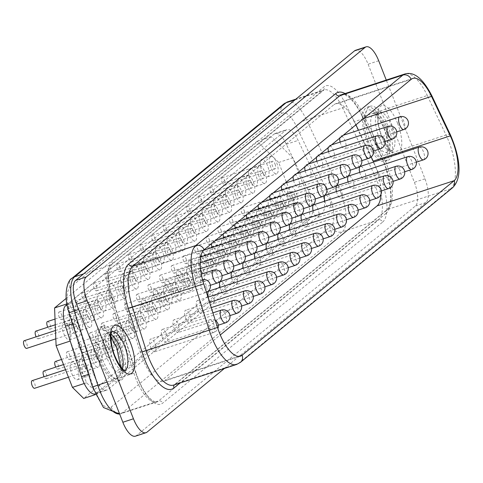 <?xml version="1.0" encoding="UTF-8"?>
<svg xmlns="http://www.w3.org/2000/svg" width="483" height="483" viewBox="0 0 483 483"><rect width="100%" height="100%" fill="white"/><g stroke="black" fill="none" stroke-linecap="round" stroke-linejoin="round"><path stroke-width="0.36" stroke-dasharray="2.42 1.81" d="M384.999 126.932A28.485 10.904 -108.1 0 1 384.921 161.364A28.485 10.904 -108.1 0 1 367.122 141.646A28.485 10.904 -108.1 0 1 367.201 107.22A28.485 10.904 -108.1 0 1 384.999 126.932M387.94 125.972A28.485 10.904 -108.1 0 1 387.867 160.398A28.485 10.904 -108.1 0 1 370.069 140.686A28.485 10.904 -108.1 0 1 370.141 106.254A28.485 10.904 -108.1 0 1 387.94 125.972M117.955 346.746A28.485 10.904 -108.1 0 1 117.882 381.178A28.485 10.904 -108.1 0 1 100.078 361.459A28.485 10.904 -108.1 0 1 100.156 327.033A28.485 10.904 -108.1 0 1 117.955 346.746M120.895 345.786A28.485 10.904 -108.1 0 1 120.822 380.212A28.485 10.904 -108.1 0 1 103.024 360.499A28.485 10.904 -108.1 0 1 103.096 326.067A28.485 10.904 -108.1 0 1 120.895 345.786M142.781 307.176A6.702 2.566 71.9 0 0 146.965 311.819A6.702 2.566 71.9 0 0 146.983 303.716A6.702 2.566 71.9 0 0 142.793 299.08A6.702 2.566 71.9 0 0 142.781 307.176M154.427 297.588A6.702 2.566 71.9 0 0 158.617 302.225A6.702 2.566 71.9 0 0 158.635 294.129A6.702 2.566 71.9 0 0 154.445 289.486A6.702 2.566 71.9 0 0 154.427 297.588M166.074 288.001A6.702 2.566 71.9 0 0 170.264 292.638A6.702 2.566 71.9 0 0 170.282 284.541A6.702 2.566 71.9 0 0 166.092 279.899A6.702 2.566 71.9 0 0 166.074 288.001M177.726 278.413A6.702 2.566 71.9 0 0 181.916 283.05A6.702 2.566 71.9 0 0 181.928 274.948A6.702 2.566 71.9 0 0 177.744 270.311A6.702 2.566 71.9 0 0 177.726 278.413M189.372 268.826A6.702 2.566 71.9 0 0 193.562 273.463A6.702 2.566 71.9 0 0 193.58 265.36A6.702 2.566 71.9 0 0 189.39 260.723A6.702 2.566 71.9 0 0 189.372 268.826M201.025 259.232A6.702 2.566 71.9 0 0 205.209 263.875A6.702 2.566 71.9 0 0 205.227 255.773A6.702 2.566 71.9 0 0 201.043 251.136A6.702 2.566 71.9 0 0 201.025 259.232M212.001 247.544A6.702 2.566 71.9 0 0 212.671 249.645A6.702 2.566 71.9 0 0 216.861 254.287A6.702 2.566 71.9 0 0 216.879 246.185A6.702 2.566 71.9 0 0 212.689 241.542A6.702 2.566 71.9 0 0 211.602 243.613M223.647 237.956A6.702 2.566 71.9 0 0 224.323 240.057A6.702 2.566 71.9 0 0 228.507 244.694A6.702 2.566 71.9 0 0 228.525 236.598A6.702 2.566 71.9 0 0 224.335 231.955A6.702 2.566 71.9 0 0 223.255 234.026M340.141 142.068A6.702 2.566 71.9 0 0 340.811 144.169A6.702 2.566 71.9 0 0 345.001 148.806A6.702 2.566 71.9 0 0 345.019 140.71A6.702 2.566 71.9 0 0 340.829 136.067A6.702 2.566 71.9 0 0 339.742 138.138M328.488 151.656A6.702 2.566 71.9 0 0 329.165 153.757A6.702 2.566 71.9 0 0 333.348 158.4A6.702 2.566 71.9 0 0 333.367 150.298A6.702 2.566 71.9 0 0 329.177 145.655A6.702 2.566 71.9 0 0 328.096 147.726M316.842 161.25A6.702 2.566 71.9 0 0 317.512 163.345A6.702 2.566 71.9 0 0 321.702 167.987A6.702 2.566 71.9 0 0 321.72 159.885A6.702 2.566 71.9 0 0 317.53 155.248A6.702 2.566 71.9 0 0 316.443 157.313M305.19 170.837A6.702 2.566 71.9 0 0 305.866 172.938A6.702 2.566 71.9 0 0 310.05 177.575A6.702 2.566 71.9 0 0 310.068 169.473A6.702 2.566 71.9 0 0 305.884 164.836A6.702 2.566 71.9 0 0 304.797 166.901M293.543 180.425A6.702 2.566 71.9 0 0 294.213 182.526A6.702 2.566 71.9 0 0 298.403 187.162A6.702 2.566 71.9 0 0 298.422 179.06A6.702 2.566 71.9 0 0 294.232 174.423A6.702 2.566 71.9 0 0 293.145 176.494M281.891 190.012A6.702 2.566 71.9 0 0 282.567 192.113A6.702 2.566 71.9 0 0 286.757 196.75A6.702 2.566 71.9 0 0 286.769 188.654A6.702 2.566 71.9 0 0 282.585 184.011A6.702 2.566 71.9 0 0 281.498 186.082M270.245 199.6A6.702 2.566 71.9 0 0 270.915 201.701A6.702 2.566 71.9 0 0 275.105 206.344A6.702 2.566 71.9 0 0 275.123 198.241A6.702 2.566 71.9 0 0 270.933 193.598A6.702 2.566 71.9 0 0 269.846 195.669M258.598 209.193A6.702 2.566 71.9 0 0 259.268 211.288A6.702 2.566 71.9 0 0 263.458 215.931A6.702 2.566 71.9 0 0 263.47 207.829A6.702 2.566 71.9 0 0 259.286 203.192A6.702 2.566 71.9 0 0 258.2 205.257M246.946 218.781A6.702 2.566 71.9 0 0 247.622 220.882A6.702 2.566 71.9 0 0 251.806 225.519A6.702 2.566 71.9 0 0 251.824 217.416A6.702 2.566 71.9 0 0 247.634 212.78A6.702 2.566 71.9 0 0 246.547 214.844M24.162 340.732A4.021 1.54 -108.1 0 1 26.674 343.516A4.021 1.54 -108.1 0 1 26.662 348.382M76.99 327.045A4.021 1.54 -108.1 0 1 76.978 331.906A4.021 1.54 -108.1 0 1 74.467 329.122A4.021 1.54 -108.1 0 1 74.479 324.262A4.021 1.54 -108.1 0 1 76.99 327.045M35.808 331.145A4.021 1.54 -108.1 0 1 38.32 333.928A4.021 1.54 -108.1 0 1 38.314 338.788A4.021 1.54 -108.1 0 1 36.153 336.808M88.643 317.458A4.021 1.54 -108.1 0 1 88.631 322.318A4.021 1.54 -108.1 0 1 86.119 319.535A4.021 1.54 -108.1 0 1 86.125 314.675A4.021 1.54 -108.1 0 1 88.643 317.458M47.461 321.557A4.021 1.54 -108.1 0 1 49.972 324.341A4.021 1.54 -108.1 0 1 49.96 329.201A4.021 1.54 -108.1 0 1 47.805 327.22M100.289 307.87A4.021 1.54 -108.1 0 1 100.277 312.73A4.021 1.54 -108.1 0 1 97.765 309.947A4.021 1.54 -108.1 0 1 97.777 305.087A4.021 1.54 -108.1 0 1 100.289 307.87M61.619 314.753A4.021 1.54 -108.1 0 1 61.613 319.613A4.021 1.54 -108.1 0 1 59.095 316.83A4.021 1.54 -108.1 0 1 59.107 311.97A4.021 1.54 -108.1 0 1 61.619 314.753M111.941 298.283A4.021 1.54 -108.1 0 1 111.929 303.143A4.021 1.54 -108.1 0 1 109.418 300.36A4.021 1.54 -108.1 0 1 109.424 295.493A4.021 1.54 -108.1 0 1 111.941 298.283M73.271 305.165A4.021 1.54 -108.1 0 1 73.259 310.026A4.021 1.54 -108.1 0 1 70.747 307.242A4.021 1.54 -108.1 0 1 70.753 302.382A4.021 1.54 -108.1 0 1 73.271 305.165M123.588 288.689A4.021 1.54 -108.1 0 1 123.576 293.549A4.021 1.54 -108.1 0 1 121.064 290.766A4.021 1.54 -108.1 0 1 121.076 285.906A4.021 1.54 -108.1 0 1 123.588 288.689M84.917 295.572A4.021 1.54 -108.1 0 1 84.905 300.438A4.021 1.54 -108.1 0 1 82.394 297.655A4.021 1.54 -108.1 0 1 82.406 292.789A4.021 1.54 -108.1 0 1 84.917 295.572M135.234 279.102A4.021 1.54 -108.1 0 1 135.228 283.962A4.021 1.54 -108.1 0 1 132.71 281.178A4.021 1.54 -108.1 0 1 132.722 276.318A4.021 1.54 -108.1 0 1 135.234 279.102M96.57 285.984A4.021 1.54 -108.1 0 1 96.558 290.844A4.021 1.54 -108.1 0 1 94.046 288.061A4.021 1.54 -108.1 0 1 94.052 283.201A4.021 1.54 -108.1 0 1 96.57 285.984M146.886 269.514A4.021 1.54 -108.1 0 1 146.874 274.374A4.021 1.54 -108.1 0 1 144.363 271.591A4.021 1.54 -108.1 0 1 144.375 266.731A4.021 1.54 -108.1 0 1 146.886 269.514M108.216 276.397A4.021 1.54 -108.1 0 1 108.204 281.257A4.021 1.54 -108.1 0 1 105.692 278.474A4.021 1.54 -108.1 0 1 105.705 273.613A4.021 1.54 -108.1 0 1 108.216 276.397M158.533 259.926A4.021 1.54 -108.1 0 1 158.527 264.787A4.021 1.54 -108.1 0 1 156.009 262.003A4.021 1.54 -108.1 0 1 156.021 257.143A4.021 1.54 -108.1 0 1 158.533 259.926M224.704 180.509A4.021 1.54 -108.1 0 1 224.698 185.369A4.021 1.54 -108.1 0 1 222.186 182.586A4.021 1.54 -108.1 0 1 222.192 177.726A4.021 1.54 -108.1 0 1 224.704 180.509M275.026 164.039A4.021 1.54 -108.1 0 1 275.014 168.899A4.021 1.54 -108.1 0 1 272.503 166.116A4.021 1.54 -108.1 0 1 272.515 161.256A4.021 1.54 -108.1 0 1 275.026 164.039M213.057 190.097A4.021 1.54 -108.1 0 1 213.045 194.957A4.021 1.54 -108.1 0 1 210.534 192.174A4.021 1.54 -108.1 0 1 210.546 187.313A4.021 1.54 -108.1 0 1 213.057 190.097M263.374 173.626A4.021 1.54 -108.1 0 1 263.368 178.487A4.021 1.54 -108.1 0 1 260.85 175.703A4.021 1.54 -108.1 0 1 260.862 170.843A4.021 1.54 -108.1 0 1 263.374 173.626M201.411 199.69A4.021 1.54 -108.1 0 1 201.399 204.55A4.021 1.54 -108.1 0 1 198.887 201.767A4.021 1.54 -108.1 0 1 198.893 196.907A4.021 1.54 -108.1 0 1 201.411 199.69M251.728 183.214A4.021 1.54 -108.1 0 1 251.715 188.074A4.021 1.54 -108.1 0 1 249.204 185.291A4.021 1.54 -108.1 0 1 249.216 180.431A4.021 1.54 -108.1 0 1 251.728 183.214M189.759 209.278A4.021 1.54 -108.1 0 1 189.747 214.138A4.021 1.54 -108.1 0 1 187.235 211.355A4.021 1.54 -108.1 0 1 187.247 206.495A4.021 1.54 -108.1 0 1 189.759 209.278M240.075 192.802A4.021 1.54 -108.1 0 1 240.069 197.662A4.021 1.54 -108.1 0 1 237.551 194.878A4.021 1.54 -108.1 0 1 237.564 190.018A4.021 1.54 -108.1 0 1 240.075 192.802M178.112 218.865A4.021 1.54 -108.1 0 1 178.1 223.726A4.021 1.54 -108.1 0 1 175.589 220.942A4.021 1.54 -108.1 0 1 175.595 216.082A4.021 1.54 -108.1 0 1 178.112 218.865M228.429 202.395A4.021 1.54 -108.1 0 1 228.417 207.255A4.021 1.54 -108.1 0 1 225.905 204.472A4.021 1.54 -108.1 0 1 225.917 199.612A4.021 1.54 -108.1 0 1 228.429 202.395M166.46 228.453A4.021 1.54 -108.1 0 1 166.454 233.313A4.021 1.54 -108.1 0 1 163.936 230.53A4.021 1.54 -108.1 0 1 163.948 225.67A4.021 1.54 -108.1 0 1 166.46 228.453M216.782 211.983A4.021 1.54 -108.1 0 1 216.77 216.843A4.021 1.54 -108.1 0 1 214.259 214.06A4.021 1.54 -108.1 0 1 214.265 209.199A4.021 1.54 -108.1 0 1 216.782 211.983M154.814 238.041A4.021 1.54 -108.1 0 1 154.801 242.901A4.021 1.54 -108.1 0 1 152.29 240.117A4.021 1.54 -108.1 0 1 152.302 235.257A4.021 1.54 -108.1 0 1 154.814 238.041M205.13 221.57A4.021 1.54 -108.1 0 1 205.118 226.43A4.021 1.54 -108.1 0 1 202.606 223.647A4.021 1.54 -108.1 0 1 202.619 218.787A4.021 1.54 -108.1 0 1 205.13 221.57M143.161 247.634A4.021 1.54 -108.1 0 1 143.155 252.494A4.021 1.54 -108.1 0 1 140.638 249.711A4.021 1.54 -108.1 0 1 140.65 244.845A4.021 1.54 -108.1 0 1 143.161 247.634M193.484 231.158A4.021 1.54 -108.1 0 1 193.472 236.018A4.021 1.54 -108.1 0 1 190.96 233.235A4.021 1.54 -108.1 0 1 190.966 228.374A4.021 1.54 -108.1 0 1 193.484 231.158M131.515 257.222A4.021 1.54 -108.1 0 1 131.503 262.082A4.021 1.54 -108.1 0 1 128.991 259.299A4.021 1.54 -108.1 0 1 129.003 254.438A4.021 1.54 -108.1 0 1 131.515 257.222M181.831 240.745A4.021 1.54 -108.1 0 1 181.819 245.606A4.021 1.54 -108.1 0 1 179.308 242.822A4.021 1.54 -108.1 0 1 179.32 237.962A4.021 1.54 -108.1 0 1 181.831 240.745M72.836 330.463A9.213 3.526 -108.1 0 1 72.861 319.323A9.213 3.526 -108.1 0 1 78.62 325.705A9.213 3.526 -108.1 0 1 78.596 336.844A9.213 3.526 -108.1 0 1 72.836 330.463M69.498 328.694A9.213 3.526 71.9 0 0 63.738 322.312A9.213 3.526 71.9 0 0 63.714 333.451A9.213 3.526 71.9 0 0 69.474 339.827A9.213 3.526 71.9 0 0 69.498 328.694M84.489 320.875A9.213 3.526 -108.1 0 1 84.513 309.736A9.213 3.526 -108.1 0 1 90.273 316.117A9.213 3.526 -108.1 0 1 90.249 327.257A9.213 3.526 -108.1 0 1 84.489 320.875M81.15 319.1A9.213 3.526 71.9 0 0 75.39 312.724A9.213 3.526 71.9 0 0 75.366 323.864A9.213 3.526 71.9 0 0 81.126 330.239A9.213 3.526 71.9 0 0 81.15 319.1M96.135 311.287A9.213 3.526 -108.1 0 1 96.159 300.148A9.213 3.526 -108.1 0 1 101.919 306.53A9.213 3.526 -108.1 0 1 101.895 317.663A9.213 3.526 -108.1 0 1 96.135 311.287M92.796 309.512A9.213 3.526 71.9 0 0 87.037 303.137A9.213 3.526 71.9 0 0 87.012 314.276A9.213 3.526 71.9 0 0 92.772 320.652A9.213 3.526 71.9 0 0 92.796 309.512M107.787 301.7A9.213 3.526 -108.1 0 1 107.812 290.561A9.213 3.526 -108.1 0 1 113.565 296.936A9.213 3.526 -108.1 0 1 113.541 308.076A9.213 3.526 -108.1 0 1 107.787 301.7M104.449 299.925A9.213 3.526 71.9 0 0 98.689 293.543A9.213 3.526 71.9 0 0 98.665 304.682A9.213 3.526 71.9 0 0 104.425 311.064A9.213 3.526 71.9 0 0 104.449 299.925M119.434 292.112A9.213 3.526 -108.1 0 1 119.458 280.973A9.213 3.526 -108.1 0 1 125.218 287.349A9.213 3.526 -108.1 0 1 125.194 298.488A9.213 3.526 -108.1 0 1 119.434 292.112M116.095 290.337A9.213 3.526 71.9 0 0 110.335 283.956A9.213 3.526 71.9 0 0 110.311 295.095A9.213 3.526 71.9 0 0 116.071 301.477A9.213 3.526 71.9 0 0 116.095 290.337M131.086 282.519A9.213 3.526 -108.1 0 1 131.11 271.38A9.213 3.526 -108.1 0 1 136.864 277.761A9.213 3.526 -108.1 0 1 136.84 288.9A9.213 3.526 -108.1 0 1 131.086 282.519M127.741 280.75A9.213 3.526 71.9 0 0 121.988 274.368A9.213 3.526 71.9 0 0 121.964 285.507A9.213 3.526 71.9 0 0 127.717 291.883A9.213 3.526 71.9 0 0 127.741 280.75M142.733 272.931A9.213 3.526 -108.1 0 1 142.757 261.792A9.213 3.526 -108.1 0 1 148.516 268.174A9.213 3.526 -108.1 0 1 148.492 279.313A9.213 3.526 -108.1 0 1 142.733 272.931M139.394 271.156A9.213 3.526 71.9 0 0 133.634 264.781A9.213 3.526 71.9 0 0 133.61 275.92A9.213 3.526 71.9 0 0 139.37 282.295A9.213 3.526 71.9 0 0 139.394 271.156M154.379 263.344A9.213 3.526 -108.1 0 1 154.403 252.204A9.213 3.526 -108.1 0 1 160.163 258.586A9.213 3.526 -108.1 0 1 160.139 269.719A9.213 3.526 -108.1 0 1 154.379 263.344M151.04 261.569A9.213 3.526 71.9 0 0 145.286 255.193A9.213 3.526 71.9 0 0 145.262 266.332A9.213 3.526 71.9 0 0 151.016 272.708A9.213 3.526 71.9 0 0 151.04 261.569M270.872 167.456A9.213 3.526 -108.1 0 1 270.897 156.317A9.213 3.526 -108.1 0 1 276.656 162.699A9.213 3.526 -108.1 0 1 276.632 173.838A9.213 3.526 -108.1 0 1 270.872 167.456M267.534 165.681A9.213 3.526 71.9 0 0 261.774 159.305A9.213 3.526 71.9 0 0 261.75 170.445A9.213 3.526 71.9 0 0 267.51 176.82A9.213 3.526 71.9 0 0 267.534 165.681M259.22 177.044A9.213 3.526 -108.1 0 1 259.244 165.904A9.213 3.526 -108.1 0 1 265.004 172.286A9.213 3.526 -108.1 0 1 264.98 183.425A9.213 3.526 -108.1 0 1 259.22 177.044M255.881 175.269A9.213 3.526 71.9 0 0 250.128 168.893A9.213 3.526 71.9 0 0 250.103 180.032A9.213 3.526 71.9 0 0 255.857 186.408A9.213 3.526 71.9 0 0 255.881 175.269M247.574 186.631A9.213 3.526 -108.1 0 1 247.598 175.492A9.213 3.526 -108.1 0 1 253.358 181.874A9.213 3.526 -108.1 0 1 253.334 193.013A9.213 3.526 -108.1 0 1 247.574 186.631M244.235 184.862A9.213 3.526 71.9 0 0 238.475 178.481A9.213 3.526 71.9 0 0 238.451 189.62A9.213 3.526 71.9 0 0 244.211 196.001A9.213 3.526 71.9 0 0 244.235 184.862M235.927 196.225A9.213 3.526 -108.1 0 1 235.952 185.086A9.213 3.526 -108.1 0 1 241.705 191.461A9.213 3.526 -108.1 0 1 241.681 202.6A9.213 3.526 -108.1 0 1 235.927 196.225M232.583 194.45A9.213 3.526 71.9 0 0 226.829 188.068A9.213 3.526 71.9 0 0 226.805 199.207A9.213 3.526 71.9 0 0 232.558 205.589A9.213 3.526 71.9 0 0 232.583 194.45M224.275 205.812A9.213 3.526 -108.1 0 1 224.299 194.673A9.213 3.526 -108.1 0 1 230.059 201.049A9.213 3.526 -108.1 0 1 230.035 212.188A9.213 3.526 -108.1 0 1 224.275 205.812M220.936 204.037A9.213 3.526 71.9 0 0 215.176 197.656A9.213 3.526 71.9 0 0 215.152 208.795A9.213 3.526 71.9 0 0 220.912 215.176A9.213 3.526 71.9 0 0 220.936 204.037M212.629 215.4A9.213 3.526 -108.1 0 1 212.653 204.261A9.213 3.526 -108.1 0 1 218.407 210.642A9.213 3.526 -108.1 0 1 218.382 221.782A9.213 3.526 -108.1 0 1 212.629 215.4M209.29 213.625A9.213 3.526 71.9 0 0 203.53 207.249A9.213 3.526 71.9 0 0 203.506 218.388A9.213 3.526 71.9 0 0 209.266 224.764A9.213 3.526 71.9 0 0 209.29 213.625M200.976 224.987A9.213 3.526 -108.1 0 1 201 213.848A9.213 3.526 -108.1 0 1 206.76 220.23A9.213 3.526 -108.1 0 1 206.736 231.369A9.213 3.526 -108.1 0 1 200.976 224.987M197.638 223.212A9.213 3.526 71.9 0 0 191.878 216.837A9.213 3.526 71.9 0 0 191.854 227.976A9.213 3.526 71.9 0 0 197.613 234.352A9.213 3.526 71.9 0 0 197.638 223.212M189.33 234.575A9.213 3.526 -108.1 0 1 189.354 223.436A9.213 3.526 -108.1 0 1 195.114 229.817A9.213 3.526 -108.1 0 1 195.09 240.957A9.213 3.526 -108.1 0 1 189.33 234.575M185.991 232.806A9.213 3.526 71.9 0 0 180.231 226.424A9.213 3.526 71.9 0 0 180.207 237.564A9.213 3.526 71.9 0 0 185.967 243.945A9.213 3.526 71.9 0 0 185.991 232.806M177.678 244.169A9.213 3.526 -108.1 0 1 177.702 233.029A9.213 3.526 -108.1 0 1 183.462 239.405A9.213 3.526 -108.1 0 1 183.437 250.544A9.213 3.526 -108.1 0 1 177.678 244.169M174.339 242.394A9.213 3.526 71.9 0 0 168.579 236.012A9.213 3.526 71.9 0 0 168.555 247.151A9.213 3.526 71.9 0 0 174.315 253.533A9.213 3.526 71.9 0 0 174.339 242.394M150.714 347.084A6.702 2.566 71.9 0 0 154.904 351.727A6.702 2.566 71.9 0 0 154.922 343.624A6.702 2.566 71.9 0 0 150.732 338.988A6.702 2.566 71.9 0 0 150.714 347.084M162.366 337.496A6.702 2.566 71.9 0 0 166.55 342.139A6.702 2.566 71.9 0 0 166.569 334.037A6.702 2.566 71.9 0 0 162.379 329.4A6.702 2.566 71.9 0 0 162.366 337.496M174.013 327.909A6.702 2.566 71.9 0 0 178.203 332.546A6.702 2.566 71.9 0 0 178.221 324.449A6.702 2.566 71.9 0 0 174.031 319.806A6.702 2.566 71.9 0 0 174.013 327.909M185.659 318.321A6.702 2.566 71.9 0 0 189.849 322.958A6.702 2.566 71.9 0 0 189.867 314.862A6.702 2.566 71.9 0 0 185.677 310.219A6.702 2.566 71.9 0 0 185.659 318.321M197.312 308.734A6.702 2.566 71.9 0 0 201.502 313.37A6.702 2.566 71.9 0 0 201.514 305.268A6.702 2.566 71.9 0 0 197.33 300.631A6.702 2.566 71.9 0 0 197.312 308.734M208.288 297.045A6.702 2.566 71.9 0 0 208.958 299.14A6.702 2.566 71.9 0 0 213.148 303.783A6.702 2.566 71.9 0 0 213.166 295.681A6.702 2.566 71.9 0 0 208.976 291.044M219.934 287.451A6.702 2.566 71.9 0 0 220.61 289.552A6.702 2.566 71.9 0 0 224.794 294.195A6.702 2.566 71.9 0 0 224.812 286.093A6.702 2.566 71.9 0 0 220.628 281.456M231.586 277.864A6.702 2.566 71.9 0 0 232.257 279.965A6.702 2.566 71.9 0 0 236.447 284.608A6.702 2.566 71.9 0 0 236.465 276.505A6.702 2.566 71.9 0 0 232.275 271.863M243.233 268.276A6.702 2.566 71.9 0 0 243.909 270.377A6.702 2.566 71.9 0 0 248.093 275.014A6.702 2.566 71.9 0 0 248.111 266.918A6.702 2.566 71.9 0 0 243.927 262.275M359.726 172.389A6.702 2.566 71.9 0 0 360.396 174.49A6.702 2.566 71.9 0 0 364.587 179.127A6.702 2.566 71.9 0 0 364.605 171.03A6.702 2.566 71.9 0 0 360.415 166.387M348.074 181.976A6.702 2.566 71.9 0 0 348.75 184.077A6.702 2.566 71.9 0 0 352.934 188.72A6.702 2.566 71.9 0 0 352.952 180.618A6.702 2.566 71.9 0 0 348.762 175.975M336.428 191.57A6.702 2.566 71.9 0 0 337.098 193.665A6.702 2.566 71.9 0 0 341.288 198.308A6.702 2.566 71.9 0 0 341.306 190.205A6.702 2.566 71.9 0 0 337.116 185.569M324.775 201.157A6.702 2.566 71.9 0 0 325.451 203.258A6.702 2.566 71.9 0 0 329.635 207.895A6.702 2.566 71.9 0 0 329.654 199.793A6.702 2.566 71.9 0 0 325.47 195.156M313.129 210.745A6.702 2.566 71.9 0 0 313.799 212.846A6.702 2.566 71.9 0 0 317.989 217.483A6.702 2.566 71.9 0 0 318.007 209.381A6.702 2.566 71.9 0 0 313.817 204.744M301.477 220.333A6.702 2.566 71.9 0 0 302.153 222.434A6.702 2.566 71.9 0 0 306.343 227.07A6.702 2.566 71.9 0 0 306.355 218.974A6.702 2.566 71.9 0 0 302.171 214.331M289.83 229.92A6.702 2.566 71.9 0 0 290.5 232.021A6.702 2.566 71.9 0 0 294.69 236.664A6.702 2.566 71.9 0 0 294.708 228.562A6.702 2.566 71.9 0 0 290.518 223.919M278.184 239.514A6.702 2.566 71.9 0 0 278.854 241.609A6.702 2.566 71.9 0 0 283.044 246.252A6.702 2.566 71.9 0 0 283.062 238.149A6.702 2.566 71.9 0 0 278.872 233.512M266.531 249.101A6.702 2.566 71.9 0 0 267.208 251.202A6.702 2.566 71.9 0 0 271.392 255.839A6.702 2.566 71.9 0 0 271.41 247.737A6.702 2.566 71.9 0 0 267.22 243.1M32.095 380.646A4.021 1.54 -108.1 0 1 34.613 383.43A4.021 1.54 -108.1 0 1 34.601 388.29M84.93 366.953A4.021 1.54 -108.1 0 1 84.917 371.813A4.021 1.54 -108.1 0 1 82.406 369.03A4.021 1.54 -108.1 0 1 82.418 364.17A4.021 1.54 -108.1 0 1 84.93 366.953M43.748 371.053A4.021 1.54 -108.1 0 1 46.259 373.836A4.021 1.54 -108.1 0 1 46.247 378.696A4.021 1.54 -108.1 0 1 44.092 376.716M96.576 357.366A4.021 1.54 -108.1 0 1 96.57 362.226A4.021 1.54 -108.1 0 1 94.052 359.443A4.021 1.54 -108.1 0 1 94.064 354.582A4.021 1.54 -108.1 0 1 96.576 357.366M55.394 361.465A4.021 1.54 -108.1 0 1 57.906 364.248A4.021 1.54 -108.1 0 1 57.9 369.109A4.021 1.54 -108.1 0 1 55.738 367.128M108.228 347.778A4.021 1.54 -108.1 0 1 108.216 352.638A4.021 1.54 -108.1 0 1 105.705 349.855A4.021 1.54 -108.1 0 1 105.711 344.995A4.021 1.54 -108.1 0 1 108.228 347.778M69.558 354.661A4.021 1.54 -108.1 0 1 69.546 359.521A4.021 1.54 -108.1 0 1 67.034 356.738A4.021 1.54 -108.1 0 1 67.046 351.878A4.021 1.54 -108.1 0 1 69.558 354.661M119.875 338.191A4.021 1.54 -108.1 0 1 119.862 343.051A4.021 1.54 -108.1 0 1 117.351 340.267A4.021 1.54 -108.1 0 1 117.363 335.407A4.021 1.54 -108.1 0 1 119.875 338.191M81.204 345.073A4.021 1.54 -108.1 0 1 81.198 349.934A4.021 1.54 -108.1 0 1 78.681 347.15A4.021 1.54 -108.1 0 1 78.693 342.29A4.021 1.54 -108.1 0 1 81.204 345.073M131.527 328.603A4.021 1.54 -108.1 0 1 131.515 333.463A4.021 1.54 -108.1 0 1 129.003 330.68A4.021 1.54 -108.1 0 1 129.009 325.814A4.021 1.54 -108.1 0 1 131.527 328.603M92.857 335.486A4.021 1.54 -108.1 0 1 92.845 340.346A4.021 1.54 -108.1 0 1 90.333 337.563A4.021 1.54 -108.1 0 1 90.345 332.702A4.021 1.54 -108.1 0 1 92.857 335.486M143.173 319.009A4.021 1.54 -108.1 0 1 143.161 323.87A4.021 1.54 -108.1 0 1 140.65 321.086A4.021 1.54 -108.1 0 1 140.662 316.226A4.021 1.54 -108.1 0 1 143.173 319.009M104.503 325.892A4.021 1.54 -108.1 0 1 104.491 330.758A4.021 1.54 -108.1 0 1 101.979 327.969A4.021 1.54 -108.1 0 1 101.991 323.109A4.021 1.54 -108.1 0 1 104.503 325.892M154.82 309.422A4.021 1.54 -108.1 0 1 154.814 314.282A4.021 1.54 -108.1 0 1 152.302 311.499A4.021 1.54 -108.1 0 1 152.308 306.639A4.021 1.54 -108.1 0 1 154.82 309.422M116.155 316.305A4.021 1.54 -108.1 0 1 116.143 321.165A4.021 1.54 -108.1 0 1 113.632 318.382A4.021 1.54 -108.1 0 1 113.638 313.521A4.021 1.54 -108.1 0 1 116.155 316.305M166.472 299.834A4.021 1.54 -108.1 0 1 166.46 304.695A4.021 1.54 -108.1 0 1 163.948 301.911A4.021 1.54 -108.1 0 1 163.96 297.051A4.021 1.54 -108.1 0 1 166.472 299.834M127.802 306.717A4.021 1.54 -108.1 0 1 127.79 311.577A4.021 1.54 -108.1 0 1 125.278 308.794A4.021 1.54 -108.1 0 1 125.29 303.934A4.021 1.54 -108.1 0 1 127.802 306.717M178.118 290.247A4.021 1.54 -108.1 0 1 178.112 295.107A4.021 1.54 -108.1 0 1 175.595 292.324A4.021 1.54 -108.1 0 1 175.607 287.463A4.021 1.54 -108.1 0 1 178.118 290.247M244.289 210.829A4.021 1.54 -108.1 0 1 244.283 215.69A4.021 1.54 -108.1 0 1 241.772 212.906A4.021 1.54 -108.1 0 1 241.778 208.046A4.021 1.54 -108.1 0 1 244.289 210.829M294.612 194.359A4.021 1.54 -108.1 0 1 294.6 199.219A4.021 1.54 -108.1 0 1 292.088 196.436A4.021 1.54 -108.1 0 1 292.1 191.576A4.021 1.54 -108.1 0 1 294.612 194.359M232.643 220.417A4.021 1.54 -108.1 0 1 232.631 225.277A4.021 1.54 -108.1 0 1 230.119 222.494A4.021 1.54 -108.1 0 1 230.131 217.634A4.021 1.54 -108.1 0 1 232.643 220.417M282.96 203.947A4.021 1.54 -108.1 0 1 282.953 208.807A4.021 1.54 -108.1 0 1 280.436 206.024A4.021 1.54 -108.1 0 1 280.448 201.163A4.021 1.54 -108.1 0 1 282.96 203.947M220.997 230.011A4.021 1.54 -108.1 0 1 220.985 234.871A4.021 1.54 -108.1 0 1 218.473 232.088A4.021 1.54 -108.1 0 1 218.479 227.221A4.021 1.54 -108.1 0 1 220.997 230.011M271.313 213.534A4.021 1.54 -108.1 0 1 271.301 218.394A4.021 1.54 -108.1 0 1 268.789 215.611A4.021 1.54 -108.1 0 1 268.802 210.751A4.021 1.54 -108.1 0 1 271.313 213.534M209.344 239.598A4.021 1.54 -108.1 0 1 209.332 244.458A4.021 1.54 -108.1 0 1 206.821 241.675A4.021 1.54 -108.1 0 1 206.833 236.815A4.021 1.54 -108.1 0 1 209.344 239.598M259.661 223.122A4.021 1.54 -108.1 0 1 259.655 227.982A4.021 1.54 -108.1 0 1 257.137 225.199A4.021 1.54 -108.1 0 1 257.149 220.339A4.021 1.54 -108.1 0 1 259.661 223.122M197.698 249.186A4.021 1.54 -108.1 0 1 197.686 254.046A4.021 1.54 -108.1 0 1 195.174 251.263A4.021 1.54 -108.1 0 1 195.18 246.402A4.021 1.54 -108.1 0 1 197.698 249.186M248.014 232.715A4.021 1.54 -108.1 0 1 248.002 237.576A4.021 1.54 -108.1 0 1 245.491 234.792A4.021 1.54 -108.1 0 1 245.503 229.932A4.021 1.54 -108.1 0 1 248.014 232.715M186.046 258.773A4.021 1.54 -108.1 0 1 186.04 263.633A4.021 1.54 -108.1 0 1 183.522 260.85A4.021 1.54 -108.1 0 1 183.534 255.99A4.021 1.54 -108.1 0 1 186.046 258.773M236.368 242.303A4.021 1.54 -108.1 0 1 236.356 247.163A4.021 1.54 -108.1 0 1 233.844 244.38A4.021 1.54 -108.1 0 1 233.85 239.52A4.021 1.54 -108.1 0 1 236.368 242.303M174.399 268.361A4.021 1.54 -108.1 0 1 174.387 273.221A4.021 1.54 -108.1 0 1 171.876 270.438A4.021 1.54 -108.1 0 1 171.888 265.578A4.021 1.54 -108.1 0 1 174.399 268.361M224.716 251.891A4.021 1.54 -108.1 0 1 224.704 256.751A4.021 1.54 -108.1 0 1 222.192 253.967A4.021 1.54 -108.1 0 1 222.204 249.107A4.021 1.54 -108.1 0 1 224.716 251.891M162.747 277.954A4.021 1.54 -108.1 0 1 162.741 282.815A4.021 1.54 -108.1 0 1 160.223 280.031A4.021 1.54 -108.1 0 1 160.235 275.165A4.021 1.54 -108.1 0 1 162.747 277.954M213.069 261.478A4.021 1.54 -108.1 0 1 213.057 266.338A4.021 1.54 -108.1 0 1 210.546 263.555A4.021 1.54 -108.1 0 1 210.552 258.695A4.021 1.54 -108.1 0 1 213.069 261.478M151.101 287.542A4.021 1.54 -108.1 0 1 151.088 292.402A4.021 1.54 -108.1 0 1 148.577 289.619A4.021 1.54 -108.1 0 1 148.589 284.759A4.021 1.54 -108.1 0 1 151.101 287.542M201.417 271.066A4.021 1.54 -108.1 0 1 201.405 275.926A4.021 1.54 -108.1 0 1 198.893 273.143A4.021 1.54 -108.1 0 1 198.905 268.282A4.021 1.54 -108.1 0 1 201.417 271.066M80.776 370.37A9.213 3.526 -108.1 0 1 80.8 359.237A9.213 3.526 -108.1 0 1 86.56 365.613A9.213 3.526 -108.1 0 1 86.535 376.752A9.213 3.526 -108.1 0 1 80.776 370.37M77.437 368.601A9.213 3.526 71.9 0 0 71.677 362.22A9.213 3.526 71.9 0 0 71.653 373.359A9.213 3.526 71.9 0 0 77.413 379.741A9.213 3.526 71.9 0 0 77.437 368.601M92.422 360.783A9.213 3.526 -108.1 0 1 92.446 349.644A9.213 3.526 -108.1 0 1 98.206 356.025A9.213 3.526 -108.1 0 1 98.182 367.165A9.213 3.526 -108.1 0 1 92.422 360.783M89.083 359.014A9.213 3.526 71.9 0 0 83.324 352.632A9.213 3.526 71.9 0 0 83.299 363.771A9.213 3.526 71.9 0 0 89.059 370.147A9.213 3.526 71.9 0 0 89.083 359.014M104.074 351.195A9.213 3.526 -108.1 0 1 104.099 340.056A9.213 3.526 -108.1 0 1 109.858 346.438A9.213 3.526 -108.1 0 1 109.834 357.577A9.213 3.526 -108.1 0 1 104.074 351.195M100.736 349.42A9.213 3.526 71.9 0 0 94.976 343.045A9.213 3.526 71.9 0 0 94.952 354.184A9.213 3.526 71.9 0 0 100.712 360.56A9.213 3.526 71.9 0 0 100.736 349.42M115.721 341.608A9.213 3.526 -108.1 0 1 115.745 330.469A9.213 3.526 -108.1 0 1 121.505 336.85A9.213 3.526 -108.1 0 1 121.481 347.983A9.213 3.526 -108.1 0 1 115.721 341.608M112.382 339.833A9.213 3.526 71.9 0 0 106.622 333.457A9.213 3.526 71.9 0 0 106.598 344.59A9.213 3.526 71.9 0 0 112.358 350.972A9.213 3.526 71.9 0 0 112.382 339.833M127.373 332.02A9.213 3.526 -108.1 0 1 127.397 320.881A9.213 3.526 -108.1 0 1 133.151 327.257A9.213 3.526 -108.1 0 1 133.133 338.396A9.213 3.526 -108.1 0 1 127.373 332.02M124.034 330.245A9.213 3.526 71.9 0 0 118.275 323.864A9.213 3.526 71.9 0 0 118.25 335.003A9.213 3.526 71.9 0 0 124.01 341.384A9.213 3.526 71.9 0 0 124.034 330.245M139.019 322.427A9.213 3.526 -108.1 0 1 139.044 311.293A9.213 3.526 -108.1 0 1 144.803 317.669A9.213 3.526 -108.1 0 1 144.779 328.808A9.213 3.526 -108.1 0 1 139.019 322.427M135.681 320.658A9.213 3.526 71.9 0 0 129.921 314.276A9.213 3.526 71.9 0 0 129.897 325.415A9.213 3.526 71.9 0 0 135.657 331.797A9.213 3.526 71.9 0 0 135.681 320.658M150.672 312.839A9.213 3.526 -108.1 0 1 150.696 301.7A9.213 3.526 -108.1 0 1 156.45 308.082A9.213 3.526 -108.1 0 1 156.426 319.221A9.213 3.526 -108.1 0 1 150.672 312.839M147.327 311.07A9.213 3.526 71.9 0 0 141.573 304.688A9.213 3.526 71.9 0 0 141.549 315.828A9.213 3.526 71.9 0 0 147.309 322.203A9.213 3.526 71.9 0 0 147.327 311.07M162.318 303.252A9.213 3.526 -108.1 0 1 162.342 292.112A9.213 3.526 -108.1 0 1 168.102 298.494A9.213 3.526 -108.1 0 1 168.078 309.633A9.213 3.526 -108.1 0 1 162.318 303.252M158.979 301.477A9.213 3.526 71.9 0 0 153.22 295.101A9.213 3.526 71.9 0 0 153.196 306.24A9.213 3.526 71.9 0 0 158.955 312.616A9.213 3.526 71.9 0 0 158.979 301.477M173.965 293.664A9.213 3.526 -108.1 0 1 173.989 282.525A9.213 3.526 -108.1 0 1 179.748 288.906A9.213 3.526 -108.1 0 1 179.724 300.04A9.213 3.526 -108.1 0 1 173.965 293.664M170.626 291.889A9.213 3.526 71.9 0 0 164.872 285.513A9.213 3.526 71.9 0 0 164.848 296.653A9.213 3.526 71.9 0 0 170.602 303.028A9.213 3.526 71.9 0 0 170.626 291.889M290.458 197.776A9.213 3.526 -108.1 0 1 290.482 186.637A9.213 3.526 -108.1 0 1 296.242 193.019A9.213 3.526 -108.1 0 1 296.218 204.158A9.213 3.526 -108.1 0 1 290.458 197.776M287.119 196.001A9.213 3.526 71.9 0 0 281.36 189.626A9.213 3.526 71.9 0 0 281.335 200.765A9.213 3.526 71.9 0 0 287.095 207.141A9.213 3.526 71.9 0 0 287.119 196.001M278.806 207.364A9.213 3.526 -108.1 0 1 278.83 196.225A9.213 3.526 -108.1 0 1 284.59 202.606A9.213 3.526 -108.1 0 1 284.565 213.746A9.213 3.526 -108.1 0 1 278.806 207.364M275.467 205.589A9.213 3.526 71.9 0 0 269.713 199.213A9.213 3.526 71.9 0 0 269.689 210.353A9.213 3.526 71.9 0 0 275.443 216.728A9.213 3.526 71.9 0 0 275.467 205.589M267.159 216.952A9.213 3.526 -108.1 0 1 267.184 205.812A9.213 3.526 -108.1 0 1 272.943 212.194A9.213 3.526 -108.1 0 1 272.919 223.333A9.213 3.526 -108.1 0 1 267.159 216.952M263.821 215.183A9.213 3.526 71.9 0 0 258.061 208.801A9.213 3.526 71.9 0 0 258.037 219.94A9.213 3.526 71.9 0 0 263.796 226.322A9.213 3.526 71.9 0 0 263.821 215.183M255.513 226.545A9.213 3.526 -108.1 0 1 255.537 215.406A9.213 3.526 -108.1 0 1 261.291 221.782A9.213 3.526 -108.1 0 1 261.267 232.921A9.213 3.526 -108.1 0 1 255.513 226.545M252.168 224.77A9.213 3.526 71.9 0 0 246.415 218.388A9.213 3.526 71.9 0 0 246.39 229.528A9.213 3.526 71.9 0 0 252.144 235.909A9.213 3.526 71.9 0 0 252.168 224.77M243.861 236.133A9.213 3.526 -108.1 0 1 243.885 224.993A9.213 3.526 -108.1 0 1 249.645 231.369A9.213 3.526 -108.1 0 1 249.62 242.508A9.213 3.526 -108.1 0 1 243.861 236.133M240.522 234.358A9.213 3.526 71.9 0 0 234.762 227.976A9.213 3.526 71.9 0 0 234.738 239.115A9.213 3.526 71.9 0 0 240.498 245.497A9.213 3.526 71.9 0 0 240.522 234.358M232.214 245.72A9.213 3.526 -108.1 0 1 232.238 234.581A9.213 3.526 -108.1 0 1 237.992 240.963A9.213 3.526 -108.1 0 1 237.968 252.102A9.213 3.526 -108.1 0 1 232.214 245.72M228.876 243.945A9.213 3.526 71.9 0 0 223.116 237.57A9.213 3.526 71.9 0 0 223.092 248.709A9.213 3.526 71.9 0 0 228.851 255.084A9.213 3.526 71.9 0 0 228.876 243.945M220.562 255.308A9.213 3.526 -108.1 0 1 220.586 244.169A9.213 3.526 -108.1 0 1 226.346 250.55A9.213 3.526 -108.1 0 1 226.322 261.689A9.213 3.526 -108.1 0 1 220.562 255.308M217.223 253.533A9.213 3.526 71.9 0 0 211.463 247.157A9.213 3.526 71.9 0 0 211.439 258.296A9.213 3.526 71.9 0 0 217.199 264.672A9.213 3.526 71.9 0 0 217.223 253.533M208.916 264.895A9.213 3.526 -108.1 0 1 208.94 253.756A9.213 3.526 -108.1 0 1 214.7 260.138A9.213 3.526 -108.1 0 1 214.675 271.277A9.213 3.526 -108.1 0 1 208.916 264.895M205.577 263.126A9.213 3.526 71.9 0 0 199.817 256.745A9.213 3.526 71.9 0 0 199.793 267.884A9.213 3.526 71.9 0 0 205.553 274.266A9.213 3.526 71.9 0 0 205.577 263.126M197.263 274.489A9.213 3.526 -108.1 0 1 197.287 263.35A9.213 3.526 -108.1 0 1 203.047 269.725A9.213 3.526 -108.1 0 1 203.023 280.865A9.213 3.526 -108.1 0 1 197.263 274.489M193.924 272.714A9.213 3.526 71.9 0 0 188.165 266.332A9.213 3.526 71.9 0 0 188.141 277.471A9.213 3.526 71.9 0 0 193.9 283.853A9.213 3.526 71.9 0 0 193.924 272.714M235.299 228.368A6.702 2.566 71.9 0 0 235.97 230.469A6.702 2.566 71.9 0 0 240.16 235.106A6.702 2.566 71.9 0 0 240.178 227.004A6.702 2.566 71.9 0 0 235.988 222.367A6.702 2.566 71.9 0 0 234.901 224.438M254.885 258.689A6.702 2.566 71.9 0 0 255.555 260.79A6.702 2.566 71.9 0 0 259.745 265.427A6.702 2.566 71.9 0 0 259.763 257.324A6.702 2.566 71.9 0 0 255.573 252.687M119.862 266.809A4.021 1.54 -108.1 0 1 119.856 271.669A4.021 1.54 -108.1 0 1 117.345 268.886A4.021 1.54 -108.1 0 1 117.351 264.026A4.021 1.54 -108.1 0 1 119.862 266.809M170.185 250.339A4.021 1.54 -108.1 0 1 170.173 255.199A4.021 1.54 -108.1 0 1 167.661 252.416A4.021 1.54 -108.1 0 1 167.673 247.556A4.021 1.54 -108.1 0 1 170.185 250.339M139.448 297.13A4.021 1.54 -108.1 0 1 139.442 301.99A4.021 1.54 -108.1 0 1 136.93 299.206A4.021 1.54 -108.1 0 1 136.937 294.346A4.021 1.54 -108.1 0 1 139.448 297.13M189.771 280.659A4.021 1.54 -108.1 0 1 189.759 285.519A4.021 1.54 -108.1 0 1 187.247 282.736A4.021 1.54 -108.1 0 1 187.259 277.87A4.021 1.54 -108.1 0 1 189.771 280.659M166.031 253.756A9.213 3.526 -108.1 0 1 166.055 242.617A9.213 3.526 -108.1 0 1 171.815 248.993A9.213 3.526 -108.1 0 1 171.791 260.132A9.213 3.526 -108.1 0 1 166.031 253.756M162.693 251.981A9.213 3.526 71.9 0 0 156.933 245.599A9.213 3.526 71.9 0 0 156.909 256.739A9.213 3.526 71.9 0 0 162.668 263.12A9.213 3.526 71.9 0 0 162.693 251.981M185.617 284.076A9.213 3.526 -108.1 0 1 185.641 272.937A9.213 3.526 -108.1 0 1 191.401 279.313A9.213 3.526 -108.1 0 1 191.377 290.452A9.213 3.526 -108.1 0 1 185.617 284.076M182.278 282.301A9.213 3.526 71.9 0 0 176.518 275.92A9.213 3.526 71.9 0 0 176.494 287.059A9.213 3.526 71.9 0 0 182.254 293.441A9.213 3.526 71.9 0 0 182.278 282.301M94.427 376.118A20.111 7.698 -108.1 0 1 93.261 372.816L77.256 322.215A20.111 7.698 -108.1 0 1 77.461 301.778L285.906 130.205A20.111 7.698 -108.1 0 1 286.914 129.637A20.111 7.698 -108.1 0 1 298.12 140.414L319.909 186.257A20.111 7.698 -108.1 0 1 322.227 213.136L108.005 389.473A20.111 7.698 -108.1 0 1 106.991 390.035A20.111 7.698 -108.1 0 1 94.427 376.118M380.942 194.432A33.514 12.824 71.9 0 0 375.448 166.351A33.514 12.824 71.9 0 0 373.631 162.065M135.421 436.173A20.111 7.698 71.9 0 0 136.435 435.606L415.338 206.03A20.111 7.698 71.9 0 0 414.378 182.29L368.106 64.215A20.111 7.698 71.9 0 0 355.542 50.298M355.929 124.813L354.413 121.619A33.514 12.824 71.9 0 0 335.739 103.658A33.514 12.824 71.9 0 0 334.049 104.6L126.999 275.032A33.514 12.824 71.9 0 0 126.655 309.102L140.444 352.693A33.514 12.824 71.9 0 0 163.326 381.389A33.514 12.824 71.9 0 0 165.011 380.453L220.29 334.948M371.228 156.987L358.531 130.277M66.147 298.422L257.095 141.241L278.679 162.469L295.016 204.158L295.813 223.84L83.698 398.445M66.974 304.574L274.133 134.057A20.111 7.698 -108.1 0 1 275.147 133.489A20.111 7.698 -108.1 0 1 286.353 144.266L308.142 190.109A20.111 7.698 -108.1 0 1 310.46 216.988L309.869 217.477L309.941 219.216L97.82 393.82L86.566 382.747L70.228 341.052L68.701 303.318L271.223 136.617L292.807 157.844L309.144 199.539L309.869 217.477L96.232 393.325A20.111 7.698 -108.1 0 1 95.223 393.887A20.111 7.698 -108.1 0 1 95.115 393.923M224.408 368.444L425.934 202.564A20.111 7.698 71.9 0 0 424.974 178.825L386.267 80.063M84.211 383.52L86.566 382.747M66.853 303.922L68.701 303.318M257.095 141.241L271.223 136.617M278.679 162.469L292.807 157.844M295.016 204.158L309.144 199.539M295.813 223.84L309.941 219.216M95.417 394.605L97.82 393.82M112.056 331.616A20.443 7.825 71.9 0 0 111.778 331.688A20.443 7.825 71.9 0 0 111.724 356.4A20.443 7.825 71.9 0 0 124.499 370.546A20.443 7.825 71.9 0 0 124.765 370.443M101.025 360.68A25.472 9.745 71.9 0 0 118.22 377.597A25.472 9.745 71.9 0 0 117.007 347.525A25.472 9.745 71.9 0 0 99.812 330.614A25.472 9.745 71.9 0 0 101.025 360.68M122.501 368.777A20.443 7.825 -108.1 0 1 119.79 372.085A20.443 7.825 -108.1 0 1 107.015 357.939A20.443 7.825 -108.1 0 1 107.069 333.228A20.443 7.825 -108.1 0 1 111.217 334.296M378.769 136.58A20.443 7.825 71.9 0 0 391.544 150.732A20.443 7.825 71.9 0 0 391.598 126.027A20.443 7.825 71.9 0 0 378.823 111.875A20.443 7.825 71.9 0 0 378.769 136.58M397.587 123.28A25.472 9.745 -108.1 0 1 398.801 153.352A25.472 9.745 -108.1 0 1 381.606 136.435A25.472 9.745 -108.1 0 1 380.393 106.369A25.472 9.745 -108.1 0 1 397.587 123.28M368.07 140.867A25.472 9.745 71.9 0 0 385.265 157.784A25.472 9.745 71.9 0 0 384.051 127.711A25.472 9.745 71.9 0 0 366.857 110.8A25.472 9.745 71.9 0 0 368.07 140.867M386.889 127.566A20.443 7.825 -108.1 0 1 386.835 152.272A20.443 7.825 -108.1 0 1 374.059 138.126A20.443 7.825 -108.1 0 1 374.114 113.414A20.443 7.825 -108.1 0 1 386.889 127.566M206.156 292.366A6.702 2.566 -108.1 0 1 205.818 292.553A6.702 2.566 -108.1 0 1 201.628 287.91A6.702 2.566 -108.1 0 1 201.308 280.001A6.702 2.566 -108.1 0 1 201.646 279.808A6.702 2.566 -108.1 0 1 205.836 284.451A6.702 2.566 -108.1 0 1 206.156 292.366M213.299 270.22A6.702 2.566 -108.1 0 1 217.483 274.863A6.702 2.566 -108.1 0 1 217.803 282.772M224.945 260.633A6.702 2.566 -108.1 0 1 229.135 265.27A6.702 2.566 -108.1 0 1 229.455 273.185M236.592 251.045A6.702 2.566 -108.1 0 1 240.782 255.682A6.702 2.566 -108.1 0 1 241.102 263.597M248.244 241.458A6.702 2.566 -108.1 0 1 252.434 246.095A6.702 2.566 -108.1 0 1 252.754 254.01M259.89 231.864A6.702 2.566 -108.1 0 1 264.08 236.507A6.702 2.566 -108.1 0 1 264.4 244.422M271.543 222.277A6.702 2.566 -108.1 0 1 275.727 226.919A6.702 2.566 -108.1 0 1 276.047 234.829M283.189 212.689A6.702 2.566 -108.1 0 1 287.379 217.332A6.702 2.566 -108.1 0 1 287.699 225.241M399.683 116.801A6.702 2.566 -108.1 0 1 403.866 121.444A6.702 2.566 -108.1 0 1 404.186 129.353M388.03 126.389A6.702 2.566 -108.1 0 1 392.22 131.032A6.702 2.566 -108.1 0 1 392.54 138.941M376.384 135.983A6.702 2.566 -108.1 0 1 380.568 140.619A6.702 2.566 -108.1 0 1 380.888 148.535M364.731 145.57A6.702 2.566 -108.1 0 1 368.921 150.207A6.702 2.566 -108.1 0 1 369.241 158.122M353.085 155.158A6.702 2.566 -108.1 0 1 357.275 159.795A6.702 2.566 -108.1 0 1 357.595 167.71M341.433 164.745A6.702 2.566 -108.1 0 1 345.623 169.388A6.702 2.566 -108.1 0 1 345.943 177.297M329.786 174.333A6.702 2.566 -108.1 0 1 333.976 178.976A6.702 2.566 -108.1 0 1 334.296 186.885M318.14 183.926A6.702 2.566 -108.1 0 1 322.324 188.563A6.702 2.566 -108.1 0 1 322.644 196.478M306.488 193.514A6.702 2.566 -108.1 0 1 310.678 198.151A6.702 2.566 -108.1 0 1 310.998 206.066M214.09 332.274A6.702 2.566 -108.1 0 1 213.752 332.461A6.702 2.566 -108.1 0 1 209.568 327.818A6.702 2.566 -108.1 0 1 209.248 319.909A6.702 2.566 -108.1 0 1 209.586 319.722A6.702 2.566 -108.1 0 1 213.77 324.359A6.702 2.566 -108.1 0 1 214.09 332.274M221.232 310.128A6.702 2.566 -108.1 0 1 225.422 314.771A6.702 2.566 -108.1 0 1 225.742 322.68M232.884 300.541A6.702 2.566 -108.1 0 1 237.068 305.184A6.702 2.566 -108.1 0 1 237.388 313.093M244.531 290.953A6.702 2.566 -108.1 0 1 248.721 295.59A6.702 2.566 -108.1 0 1 249.041 303.505M256.177 281.366A6.702 2.566 -108.1 0 1 260.367 286.002A6.702 2.566 -108.1 0 1 260.687 293.918M267.83 271.778A6.702 2.566 -108.1 0 1 272.02 276.415A6.702 2.566 -108.1 0 1 272.34 284.33M279.476 262.184A6.702 2.566 -108.1 0 1 283.666 266.827A6.702 2.566 -108.1 0 1 283.986 274.742M291.128 252.597A6.702 2.566 -108.1 0 1 295.312 257.24A6.702 2.566 -108.1 0 1 295.632 265.149M302.775 243.009A6.702 2.566 -108.1 0 1 306.965 247.646A6.702 2.566 -108.1 0 1 307.285 255.561M419.268 147.122A6.702 2.566 -108.1 0 1 423.452 151.765A6.702 2.566 -108.1 0 1 423.772 159.674M407.616 156.709A6.702 2.566 -108.1 0 1 411.806 161.352A6.702 2.566 -108.1 0 1 412.126 169.261M395.969 166.303A6.702 2.566 -108.1 0 1 400.153 170.94A6.702 2.566 -108.1 0 1 400.473 178.855M384.317 175.89A6.702 2.566 -108.1 0 1 388.507 180.527A6.702 2.566 -108.1 0 1 388.827 188.442M372.671 185.478A6.702 2.566 -108.1 0 1 376.861 190.115A6.702 2.566 -108.1 0 1 377.181 198.03M361.018 195.066A6.702 2.566 -108.1 0 1 365.208 199.708A6.702 2.566 -108.1 0 1 365.528 207.618M349.372 204.653A6.702 2.566 -108.1 0 1 353.562 209.296A6.702 2.566 -108.1 0 1 353.882 217.205M337.726 214.247A6.702 2.566 -108.1 0 1 341.91 218.884A6.702 2.566 -108.1 0 1 342.23 226.799M326.073 223.834A6.702 2.566 -108.1 0 1 330.263 228.471A6.702 2.566 -108.1 0 1 330.583 236.386M294.841 203.101A6.702 2.566 -108.1 0 1 299.025 207.738A6.702 2.566 -108.1 0 1 299.345 215.653M314.427 233.422A6.702 2.566 -108.1 0 1 318.611 238.059A6.702 2.566 -108.1 0 1 318.931 245.974M88.528 374.367L93.261 372.816M340.69 192.234A33.514 12.824 71.9 0 0 338.426 186.993L374.621 175.148A33.514 12.824 -108.1 0 1 376.885 180.382A33.514 12.824 -108.1 0 1 378.485 219.946L158.539 400.993A33.514 12.824 -108.1 0 1 156.854 401.928A33.514 12.824 -108.1 0 1 135.91 378.732A33.514 12.824 -108.1 0 1 133.966 373.238L110.492 299.019A33.514 12.824 -108.1 0 1 110.836 264.956L322.294 90.895A33.514 12.824 -108.1 0 1 323.984 89.953A33.514 12.824 -108.1 0 1 342.658 107.914L374.621 175.148A3.351 0.984 -25.4 0 0 378.388 172.793L346.426 105.56A36.865 14.11 71.9 0 0 324.027 86.837L112.569 260.898A36.865 14.11 71.9 0 0 112.189 298.373L135.663 372.586A36.865 14.11 71.9 0 0 162.693 403.118L382.639 222.077A3.351 3.061 -129.5 0 0 378.485 219.946L342.29 231.798A33.514 12.824 71.9 0 0 340.69 192.234M328.253 193.345A24.464 9.364 -108.1 0 1 329.907 197.167A24.464 9.364 -108.1 0 1 331.072 226.05L111.132 407.097A24.464 9.364 -108.1 0 1 93.195 386.835L69.715 312.616A24.464 9.364 -108.1 0 1 69.969 287.753L281.426 113.692A24.464 9.364 -108.1 0 1 296.296 126.117L328.253 193.345A9.05 2.65 154.6 0 1 338.426 186.993L306.47 119.766L342.658 107.914A3.351 0.984 -25.4 0 0 346.426 105.56M382.639 222.077A36.865 14.11 71.9 0 0 380.876 178.553A36.865 14.11 71.9 0 0 378.388 172.793M345.043 93.563A43.567 16.676 -108.1 0 1 362.184 115.721L380.96 155.212A43.567 16.676 -108.1 0 1 383.9 162.022A43.567 16.676 -108.1 0 1 385.983 213.456A3.351 3.061 50.5 0 1 387.71 209.399A40.216 15.39 71.9 0 0 385.79 161.92A40.216 15.39 71.9 0 0 383.079 155.641L364.303 116.143A40.216 15.39 71.9 0 0 341.892 94.596C342.157 92.398 353.459 97.192 362.105 116.198A3.351 0.984 -25.4 0 0 364.303 116.143L427.274 95.531L446.05 135.023A40.216 15.39 -108.1 0 1 448.761 141.308A40.216 15.39 -108.1 0 1 450.681 188.787L238.644 363.319A40.216 15.39 -108.1 0 1 236.622 364.448M107.099 382.035L135.916 372.538L112.442 298.325L78.651 309.446M450.452 134.926A6.702 1.962 -25.4 0 0 446.05 135.023L383.079 155.641A3.351 0.984 -25.4 0 1 380.876 155.689L383.725 162.282C387.74 172.709 390.029 182.652 390.59 192.101C391.453 198.767 389.213 208.638 386.792 209.906L174.755 384.438A3.351 3.061 50.5 0 1 175.673 383.937L387.71 209.399L450.681 188.787A6.702 6.122 50.5 0 0 452.523 187.778M431.681 95.429A6.702 1.962 -25.4 0 0 427.274 95.531A40.216 15.39 -108.1 0 0 404.863 73.977M240.486 362.316A6.702 6.122 50.5 0 1 238.644 363.319L175.673 383.937A40.216 15.39 71.9 0 1 173.651 385.066L174.755 384.438A3.351 3.061 50.5 0 0 174.369 384.83M385.983 213.456L180.044 382.971M425.934 202.564L415.338 206.03M424.974 178.825L414.378 182.29M378.696 60.749L368.106 64.215M147.031 432.14L136.435 435.606M363.367 118.691L354.413 121.619M411.148 79.363L334.049 104.6M204.092 249.796L126.999 275.032M203.748 283.859L126.655 309.102M217.537 327.456L140.444 352.693M238.505 356.394L165.011 380.453M119.621 413.997A33.514 12.824 71.9 0 0 120.659 413.78A33.514 12.824 71.9 0 0 122.344 412.838L158.539 400.993A3.351 3.061 -129.5 0 1 162.693 403.118M83.595 273.873L110.836 264.956A3.351 3.061 -129.5 0 0 112.569 260.898M295.059 99.812L322.294 90.895A3.351 3.061 -129.5 0 0 324.027 86.837M296.296 126.117A9.05 2.65 154.6 0 1 306.47 119.766A33.514 12.824 71.9 0 0 287.79 101.804M111.132 407.097A9.05 8.265 50.5 0 0 122.344 412.838L342.29 231.798A9.05 8.265 50.5 0 1 331.072 226.05M362.184 115.721A3.351 0.984 -25.4 0 0 362.105 116.198L380.876 155.689A3.351 0.984 -25.4 0 1 380.96 155.212M112.189 298.373L112.442 298.325C109.768 289.685 108.518 281.963 108.675 275.153L110.366 266.375L111.754 264.449L323.984 89.953L295.837 99.166M135.663 372.586L135.916 372.538C138.953 381.884 142.727 389.473 147.237 395.317C152.06 401.717 157.518 402.925 156.854 401.928L119.651 414.064M69.033 312.749L69.715 312.616M69.969 287.753A9.05 8.265 50.5 0 1 72.16 278.166M281.426 113.692A9.05 8.265 50.5 0 1 283.624 104.105M92.513 386.961L93.195 386.835M96.232 393.325L108.005 389.473M72.522 323.767L77.256 322.215M67.089 305.171L77.461 301.778M274.133 134.057L285.906 130.205M286.353 144.266L298.12 140.414M308.142 190.109L319.909 186.257M310.46 216.988L322.227 213.136M124.499 370.546L119.416 372.29L120.587 366.567M391.544 150.732L391.961 150.678L391.121 150.267C390.892 150.243 386.895 147.919 381.872 136.049C376.547 122.646 378.183 111.507 378.757 112.515L379.197 111.67L373.691 113.475L374.548 113.891C377.096 115.244 380.181 119.977 383.786 128.104C390.403 144.495 386.074 155.828 386.46 152.477L391.544 150.732M384.921 161.364L387.867 160.398M117.882 381.178L120.822 380.212M110.981 337.212L106.652 333.288L111.778 331.688M146.965 311.819L205.818 292.553A6.702 6.702 0 0 0 206.422 292.318M210.377 285.284L158.617 302.225M222.023 275.696L170.264 292.638M233.675 266.109L181.916 283.05M245.322 256.515L193.562 273.463M256.968 246.928L205.209 263.875M268.62 237.34L216.861 254.287M280.267 227.753L228.507 244.694M396.76 131.865L345.001 148.806M385.108 141.453L333.348 158.4M373.462 151.04L321.702 167.987M361.809 160.628L310.05 177.575M350.163 170.221L298.403 187.162M338.517 179.809L286.757 196.75M326.864 189.396L275.105 206.344M315.218 198.984L263.458 215.931M303.565 208.571L251.806 225.519M55.823 338.831L76.978 331.906M38.314 338.788L88.631 322.318M49.96 329.201L100.277 312.73M61.613 319.613L111.929 303.143M73.259 310.026L123.576 293.549M84.905 300.438L135.228 283.962M96.558 290.844L146.874 274.374M108.204 281.257L158.527 264.787M224.698 185.369L275.014 168.899M213.045 194.957L263.368 178.487M201.399 204.55L251.715 188.074M189.747 214.138L240.069 197.662M178.1 223.726L228.417 207.255M166.454 233.313L216.77 216.843M154.801 242.901L205.118 226.43M143.155 252.494L193.472 236.018M131.503 262.082L181.819 245.606M63.738 322.312L72.861 319.323M75.39 312.724L84.513 309.736M87.037 303.137L96.159 300.148M98.689 293.543L107.812 290.561M110.335 283.956L119.458 280.973M121.988 274.368L131.11 271.38M133.634 264.781L142.757 261.792M145.286 255.193L154.403 252.204M261.774 159.305L270.897 156.317M250.128 168.893L259.244 165.904M238.475 178.481L247.598 175.492M226.829 188.068L235.952 185.086M215.176 197.656L224.299 194.673M203.53 207.249L212.653 204.261M191.878 216.837L201 213.848M180.231 226.424L189.354 223.436M168.579 236.012L177.702 233.029M154.904 351.727L213.752 332.461A6.702 6.702 0 0 0 217.899 328.567M218.31 325.192L166.55 342.139M229.962 315.604L178.203 332.546M241.609 306.017L189.849 322.958M253.261 296.429L201.502 313.37M264.907 286.836L213.148 303.783M276.554 277.248L224.794 294.195M288.206 267.66L236.447 284.608M299.852 258.073L248.093 275.014M416.346 162.185L364.587 179.127M404.694 171.773L352.934 188.72M393.047 181.36L341.288 198.308M381.395 190.948L329.635 207.895M369.749 200.542L317.989 217.483M358.102 210.129L306.343 227.07M346.45 219.717L294.69 236.664M334.804 229.304L283.044 246.252M323.151 238.892L271.392 255.839M68.453 377.205L84.917 371.813M46.247 378.696L96.57 362.226M57.9 369.109L108.216 352.638M69.546 359.521L119.862 343.051M81.198 349.934L131.515 333.463M92.845 340.346L143.161 323.87M104.491 330.758L154.814 314.282M116.143 321.165L166.46 304.695M127.79 311.577L178.112 295.107M244.283 215.69L294.6 199.219M232.631 225.277L282.953 208.807M220.985 234.871L271.301 218.394M209.332 244.458L259.655 227.982M197.686 254.046L248.002 237.576M186.04 263.633L236.356 247.163M174.387 273.221L224.704 256.751M162.741 282.815L213.057 266.338M151.088 292.402L201.405 275.926M71.677 362.22L80.8 359.237M83.324 352.632L92.446 349.644M94.976 343.045L104.099 340.056M106.622 333.457L115.745 330.469M118.275 323.864L127.397 320.881M129.921 314.276L139.044 311.293M141.573 304.688L150.696 301.7M153.22 295.101L162.342 292.112M164.872 285.513L173.989 282.525M281.36 189.626L290.482 186.637M269.713 199.213L278.83 196.225M258.061 208.801L267.184 205.812M246.415 218.388L255.537 215.406M234.762 227.976L243.885 224.993M223.116 237.57L232.238 234.581M211.463 247.157L220.586 244.169M199.817 256.745L208.94 253.756M188.165 266.332L197.287 263.35M291.919 218.165L240.16 235.106M311.505 248.485L259.745 265.427M119.856 271.669L170.173 255.199M139.442 301.99L189.759 285.519M156.933 245.599L166.055 242.617M176.518 275.92L185.641 272.937M412.832 78.421L335.739 103.658M240.419 356.152L163.326 381.389M95.223 393.887L106.991 390.035M275.147 133.489L286.914 129.637M182.254 293.441L191.377 290.452M162.668 263.12L171.791 260.132M136.937 294.346L187.259 277.87M117.351 264.026L167.673 247.556M238.354 221.594L235.988 222.367M193.9 283.853L203.023 280.865M205.553 274.266L214.675 271.277M217.199 264.672L226.322 261.689M228.851 255.084L237.968 252.102M240.498 245.497L249.62 242.508M252.144 235.909L261.267 232.921M263.796 226.322L272.919 223.333M275.443 216.728L284.565 213.746M287.095 207.141L296.218 204.158M170.602 303.028L179.724 300.04M158.955 312.616L168.078 309.633M147.309 322.203L156.426 319.221M135.657 331.797L144.779 328.808M124.01 341.384L133.133 338.396M112.358 350.972L121.481 347.983M100.712 360.56L109.834 357.577M89.059 370.147L98.182 367.165M77.413 379.741L86.535 376.752M148.589 284.759L198.905 268.282M160.235 275.165L210.552 258.695M171.888 265.578L222.204 249.107M183.534 255.99L233.85 239.52M195.18 246.402L245.503 229.932M206.833 236.815L257.149 220.339M218.479 227.221L268.802 210.751M230.131 217.634L280.448 201.163M241.778 208.046L292.1 191.576M125.29 303.934L175.607 287.463M113.638 313.521L163.96 297.051M101.991 323.109L152.308 306.639M90.345 332.702L140.662 316.226M78.693 342.29L129.009 325.814M67.046 351.878L117.363 335.407M61.504 359.467L105.711 344.995M63.508 364.587L94.064 354.582M65.519 369.706L82.418 364.17M207.956 297.154L197.33 300.631M209.61 302.388L185.677 310.219M211.264 307.617L174.031 319.806M212.918 312.851L162.379 329.4M215.327 320.477A6.702 6.702 0 0 0 209.586 319.722L150.732 338.988M174.315 253.533L183.437 250.544M185.967 243.945L195.09 240.957M197.613 234.352L206.736 231.369M209.266 224.764L218.382 221.782M220.912 215.176L230.035 212.188M232.558 205.589L241.681 202.6M244.211 196.001L253.334 193.013M255.857 186.408L264.98 183.425M267.51 176.82L276.632 173.838M151.016 272.708L160.139 269.719M139.37 282.295L148.492 279.313M127.717 291.883L136.84 288.9M116.071 301.477L125.194 298.488M104.425 311.064L113.541 308.076M92.772 320.652L101.895 317.663M81.126 330.239L90.249 327.257M69.474 339.827L78.596 336.844M129.003 254.438L179.32 237.962M140.65 244.845L190.966 228.374M152.302 235.257L202.619 218.787M163.948 225.67L214.265 209.199M175.595 216.082L225.917 199.612M187.247 206.495L237.564 190.018M198.893 196.907L249.216 180.431M210.546 187.313L260.862 170.843M222.192 177.726L272.515 161.256M105.705 273.613L156.021 257.143M94.052 283.201L144.375 266.731M82.406 292.789L132.722 276.318M70.753 302.382L121.076 285.906M59.107 311.97L109.424 295.493M55.026 319.082L97.777 305.087M55.255 324.781L86.125 314.675M55.485 330.481L74.479 324.262M250.007 212.001L247.634 212.78M261.653 202.413L259.286 203.192M273.306 192.826L270.933 193.598M284.952 183.238L282.585 184.011M296.604 173.651L294.232 174.423M308.251 164.057L305.884 164.836M319.897 154.469L317.53 155.248M331.549 144.882L329.177 145.655M343.196 135.294L340.829 136.067M226.708 231.182L224.335 231.955M215.056 240.769L212.689 241.542M203.536 250.315L201.043 251.136M200.65 257.034L189.39 260.723M200.167 262.969L177.744 270.311M200.481 268.645L166.092 279.899M201.296 274.151L154.445 289.486M202.516 279.591A6.702 6.702 0 0 0 201.646 279.808L142.793 299.08M100.156 327.033L103.096 326.067M367.201 107.22L370.141 106.254"/><path stroke-width="0.72" d="M55.823 338.831L26.662 348.382A4.021 1.54 -108.1 0 1 24.15 345.593A4.021 1.54 -108.1 0 1 24.162 340.732L55.485 330.481M36.153 336.808A4.021 1.54 -108.1 0 1 35.796 336.005A4.021 1.54 -108.1 0 1 35.808 331.145L55.255 324.781M47.805 327.22A4.021 1.54 -108.1 0 1 47.449 326.417A4.021 1.54 -108.1 0 1 47.461 321.557L55.026 319.082M68.453 377.205L34.601 388.29A4.021 1.54 -108.1 0 1 32.089 385.506A4.021 1.54 -108.1 0 1 32.095 380.646L65.519 369.706M44.092 376.716A4.021 1.54 -108.1 0 1 43.736 375.913A4.021 1.54 -108.1 0 1 43.748 371.053L63.508 364.587M55.738 367.128A4.021 1.54 -108.1 0 1 55.382 366.325A4.021 1.54 -108.1 0 1 55.394 361.465L61.504 359.467M95.115 393.923A20.111 7.698 -108.1 0 1 82.659 379.97A20.111 7.698 -108.1 0 1 81.494 376.674L65.489 326.067A20.111 7.698 -108.1 0 1 65.694 305.63L66.974 304.574M373.631 162.065A33.514 12.824 71.9 0 0 373.19 161.117L450.283 135.874A6.702 1.962 -25.4 0 0 450.452 134.926C458.88 154.379 463.614 177.062 452.523 187.778A6.702 6.122 50.5 0 0 454.147 180.678A33.514 12.824 71.9 0 0 452.547 141.114A33.514 12.824 71.9 0 0 450.283 135.874L431.512 96.383A33.514 12.824 71.9 0 0 412.832 78.421A33.514 12.824 71.9 0 0 411.148 79.363L204.092 249.796A33.514 12.824 71.9 0 0 203.748 283.859L217.537 327.456A33.514 12.824 71.9 0 0 219.481 332.956A33.514 12.824 71.9 0 0 240.419 356.152A33.514 12.824 71.9 0 0 242.11 355.21L454.147 180.678L377.048 205.915A33.514 12.824 71.9 0 0 380.942 194.432M386.267 80.063L378.696 60.749A20.111 7.698 71.9 0 0 366.132 46.827L355.542 50.298A20.111 7.698 71.9 0 0 354.528 50.86L75.626 280.436A20.111 7.698 71.9 0 0 76.586 304.175L122.857 422.251A20.111 7.698 71.9 0 0 135.421 436.173L146.017 432.702A20.111 7.698 71.9 0 0 147.031 432.14L224.408 368.444M223.255 234.026A6.702 2.566 71.9 0 0 223.647 237.956M328.096 147.726A6.702 2.566 71.9 0 0 328.488 151.656M304.797 166.901A6.702 2.566 71.9 0 0 305.19 170.837M281.498 186.082A6.702 2.566 71.9 0 0 281.891 190.012M258.2 205.257A6.702 2.566 71.9 0 0 258.598 209.193M283.986 274.742A6.702 2.566 -108.1 0 1 283.648 274.93A6.702 2.566 -108.1 0 1 279.458 270.287A6.702 2.566 -108.1 0 1 279.138 262.378A6.702 2.566 -108.1 0 1 279.476 262.184L220.628 281.456A6.702 2.566 71.9 0 0 219.934 287.451M307.285 255.561A6.702 2.566 -108.1 0 1 306.947 255.749A6.702 2.566 -108.1 0 1 302.756 251.112A6.702 2.566 -108.1 0 1 302.436 243.197A6.702 2.566 -108.1 0 1 302.775 243.009L243.927 262.275A6.702 2.566 71.9 0 0 243.233 268.276M412.126 169.261A6.702 2.566 -108.1 0 1 411.788 169.455A6.702 2.566 -108.1 0 1 407.598 164.812A6.702 2.566 -108.1 0 1 407.278 156.897A6.702 2.566 -108.1 0 1 407.616 156.709L348.762 175.975A6.702 2.566 71.9 0 0 348.074 181.976M388.827 188.442A6.702 2.566 -108.1 0 1 388.489 188.63A6.702 2.566 -108.1 0 1 384.299 183.987A6.702 2.566 -108.1 0 1 383.979 176.078A6.702 2.566 -108.1 0 1 384.317 175.89L325.47 195.156A6.702 2.566 71.9 0 0 324.775 201.157M365.528 207.618A6.702 2.566 -108.1 0 1 365.19 207.805A6.702 2.566 -108.1 0 1 361.006 203.168A6.702 2.566 -108.1 0 1 360.686 195.253A6.702 2.566 -108.1 0 1 361.018 195.066L302.171 214.331A6.702 2.566 71.9 0 0 301.477 220.333M342.23 226.799A6.702 2.566 -108.1 0 1 341.892 226.986A6.702 2.566 -108.1 0 1 337.708 222.343A6.702 2.566 -108.1 0 1 337.388 214.434A6.702 2.566 -108.1 0 1 337.726 214.247L278.872 233.512A6.702 2.566 71.9 0 0 278.184 239.514M234.901 224.438A6.702 2.566 71.9 0 0 235.299 228.368M377.048 205.915L220.29 334.948M373.19 161.117L371.228 156.987M358.531 130.277L355.929 124.813M318.931 245.974A6.702 2.566 -108.1 0 1 318.593 246.161A6.702 2.566 -108.1 0 1 314.409 241.524A6.702 2.566 -108.1 0 1 314.089 233.609A6.702 2.566 -108.1 0 1 314.427 233.422L255.573 252.687A6.702 2.566 71.9 0 0 254.885 258.689M330.583 236.386A6.702 2.566 -108.1 0 1 330.245 236.573A6.702 2.566 -108.1 0 1 326.055 231.931A6.702 2.566 -108.1 0 1 325.735 224.021A6.702 2.566 -108.1 0 1 326.073 223.834L267.22 243.1A6.702 2.566 71.9 0 0 266.531 249.101M353.882 217.205A6.702 2.566 -108.1 0 1 353.544 217.392A6.702 2.566 -108.1 0 1 349.354 212.755A6.702 2.566 -108.1 0 1 349.034 204.84A6.702 2.566 -108.1 0 1 349.372 204.653L290.518 223.919A6.702 2.566 71.9 0 0 289.83 229.92M377.181 198.03A6.702 2.566 -108.1 0 1 376.843 198.217A6.702 2.566 -108.1 0 1 372.653 193.58A6.702 2.566 -108.1 0 1 372.333 185.665A6.702 2.566 -108.1 0 1 372.671 185.478L313.817 204.744A6.702 2.566 71.9 0 0 313.129 210.745M400.473 178.855A6.702 2.566 -108.1 0 1 400.141 179.042A6.702 2.566 -108.1 0 1 395.951 174.399A6.702 2.566 -108.1 0 1 395.631 166.49A6.702 2.566 -108.1 0 1 395.969 166.303L337.116 185.569A6.702 2.566 71.9 0 0 336.428 191.57M423.772 159.674A6.702 2.566 -108.1 0 1 423.434 159.861A6.702 2.566 -108.1 0 1 419.25 155.224A6.702 2.566 -108.1 0 1 418.93 147.309A6.702 2.566 -108.1 0 1 419.268 147.122L360.415 166.387A6.702 2.566 71.9 0 0 359.726 172.389M295.632 265.149A6.702 2.566 -108.1 0 1 295.3 265.336A6.702 2.566 -108.1 0 1 291.11 260.699A6.702 2.566 -108.1 0 1 290.79 252.784A6.702 2.566 -108.1 0 1 291.128 252.597L232.275 271.863A6.702 2.566 71.9 0 0 231.586 277.864M272.34 284.33A6.702 2.566 -108.1 0 1 272.001 284.517A6.702 2.566 -108.1 0 1 267.811 279.874A6.702 2.566 -108.1 0 1 267.491 271.965A6.702 2.566 -108.1 0 1 267.83 271.778L208.976 291.044A6.702 2.566 71.9 0 0 208.288 297.045M246.547 214.844A6.702 2.566 71.9 0 0 246.946 218.781M269.846 195.669A6.702 2.566 71.9 0 0 270.245 199.6M293.145 176.494A6.702 2.566 71.9 0 0 293.543 180.425M316.443 157.313A6.702 2.566 71.9 0 0 316.842 161.25M339.742 138.138A6.702 2.566 71.9 0 0 340.141 142.068M211.602 243.613A6.702 2.566 71.9 0 0 212.001 247.544M95.417 394.605L83.698 398.445L72.444 387.372L56.1 345.677L54.573 307.943L66.147 298.422M366.132 46.827A20.111 7.698 71.9 0 0 365.118 47.394L86.216 276.97A20.111 7.698 71.9 0 0 87.175 300.71L133.453 418.785A20.111 7.698 71.9 0 0 146.017 432.702M56.1 345.677L70.228 341.052M72.444 387.372L84.211 383.52M54.573 307.943L66.853 303.922M124.765 370.443A20.443 7.825 71.9 0 0 124.554 345.84A20.443 7.825 71.9 0 0 112.056 331.616M130.543 343.093A25.472 9.745 -108.1 0 1 131.756 373.166A25.472 9.745 -108.1 0 1 114.562 356.249A25.472 9.745 -108.1 0 1 113.348 326.182A25.472 9.745 -108.1 0 1 130.543 343.093M111.217 334.296A20.443 7.825 -108.1 0 1 119.844 347.38A20.443 7.825 -108.1 0 1 122.501 368.777M217.803 282.772A6.702 2.566 -108.1 0 1 217.465 282.96A6.702 2.566 -108.1 0 1 213.281 278.323A6.702 2.566 -108.1 0 1 212.961 270.408A6.702 2.566 -108.1 0 1 213.299 270.22L201.296 274.151M229.455 273.185A6.702 2.566 -108.1 0 1 229.117 273.372A6.702 2.566 -108.1 0 1 224.927 268.735A6.702 2.566 -108.1 0 1 224.607 260.82A6.702 2.566 -108.1 0 1 224.945 260.633L200.481 268.645M241.102 263.597A6.702 2.566 -108.1 0 1 240.763 263.784A6.702 2.566 -108.1 0 1 236.579 259.148A6.702 2.566 -108.1 0 1 236.259 251.232A6.702 2.566 -108.1 0 1 236.592 251.045L200.167 262.969M252.754 254.01A6.702 2.566 -108.1 0 1 252.416 254.197A6.702 2.566 -108.1 0 1 248.226 249.554A6.702 2.566 -108.1 0 1 247.906 241.645A6.702 2.566 -108.1 0 1 248.244 241.458L200.65 257.034M264.4 244.422A6.702 2.566 -108.1 0 1 264.062 244.609A6.702 2.566 -108.1 0 1 259.872 239.966A6.702 2.566 -108.1 0 1 259.552 232.057A6.702 2.566 -108.1 0 1 259.89 231.864L203.536 250.315M276.047 234.829A6.702 2.566 -108.1 0 1 275.715 235.016A6.702 2.566 -108.1 0 1 271.524 230.379A6.702 2.566 -108.1 0 1 271.204 222.464A6.702 2.566 -108.1 0 1 271.543 222.277L215.056 240.769M287.699 225.241A6.702 2.566 -108.1 0 1 287.361 225.428A6.702 2.566 -108.1 0 1 283.171 220.791A6.702 2.566 -108.1 0 1 282.851 212.876A6.702 2.566 -108.1 0 1 283.189 212.689L226.708 231.182M404.186 129.353A6.702 2.566 -108.1 0 1 403.848 129.541A6.702 2.566 -108.1 0 1 399.664 124.904A6.702 2.566 -108.1 0 1 399.344 116.989A6.702 2.566 -108.1 0 1 399.683 116.801L343.196 135.294M392.54 138.941A6.702 2.566 -108.1 0 1 392.202 139.134A6.702 2.566 -108.1 0 1 388.012 134.491A6.702 2.566 -108.1 0 1 387.692 126.576A6.702 2.566 -108.1 0 1 388.03 126.389L331.549 144.882M380.888 148.535A6.702 2.566 -108.1 0 1 380.556 148.722A6.702 2.566 -108.1 0 1 376.366 144.079A6.702 2.566 -108.1 0 1 376.046 136.17A6.702 2.566 -108.1 0 1 376.384 135.983L319.897 154.469M369.241 158.122A6.702 2.566 -108.1 0 1 368.903 158.309A6.702 2.566 -108.1 0 1 364.713 153.672A6.702 2.566 -108.1 0 1 364.393 145.757A6.702 2.566 -108.1 0 1 364.731 145.57L308.251 164.057M357.595 167.71A6.702 2.566 -108.1 0 1 357.257 167.897A6.702 2.566 -108.1 0 1 353.067 163.26A6.702 2.566 -108.1 0 1 352.747 155.345A6.702 2.566 -108.1 0 1 353.085 155.158L296.604 173.651M345.943 177.297A6.702 2.566 -108.1 0 1 345.605 177.484A6.702 2.566 -108.1 0 1 341.421 172.848A6.702 2.566 -108.1 0 1 341.101 164.932A6.702 2.566 -108.1 0 1 341.433 164.745L284.952 183.238M334.296 186.885A6.702 2.566 -108.1 0 1 333.958 187.072A6.702 2.566 -108.1 0 1 329.768 182.435A6.702 2.566 -108.1 0 1 329.448 174.52A6.702 2.566 -108.1 0 1 329.786 174.333L273.306 192.826M322.644 196.478A6.702 2.566 -108.1 0 1 322.306 196.666A6.702 2.566 -108.1 0 1 318.122 192.023A6.702 2.566 -108.1 0 1 317.802 184.114A6.702 2.566 -108.1 0 1 318.14 183.926L261.653 202.413M310.998 206.066A6.702 2.566 -108.1 0 1 310.66 206.253A6.702 2.566 -108.1 0 1 306.47 201.61A6.702 2.566 -108.1 0 1 306.15 193.701A6.702 2.566 -108.1 0 1 306.488 193.514L250.007 212.001M225.742 322.68A6.702 2.566 -108.1 0 1 225.404 322.873A6.702 2.566 -108.1 0 1 221.214 318.231A6.702 2.566 -108.1 0 1 220.894 310.321A6.702 2.566 -108.1 0 1 221.232 310.128L212.918 312.851M237.388 313.093A6.702 2.566 -108.1 0 1 237.05 313.28A6.702 2.566 -108.1 0 1 232.866 308.643A6.702 2.566 -108.1 0 1 232.546 300.728A6.702 2.566 -108.1 0 1 232.884 300.541L211.264 307.617M249.041 303.505A6.702 2.566 -108.1 0 1 248.703 303.692A6.702 2.566 -108.1 0 1 244.513 299.055A6.702 2.566 -108.1 0 1 244.193 291.14A6.702 2.566 -108.1 0 1 244.531 290.953L209.61 302.388M260.687 293.918A6.702 2.566 -108.1 0 1 260.349 294.105A6.702 2.566 -108.1 0 1 256.165 289.468A6.702 2.566 -108.1 0 1 255.845 281.553A6.702 2.566 -108.1 0 1 256.177 281.366L207.956 297.154M299.345 215.653A6.702 2.566 -108.1 0 1 299.007 215.841A6.702 2.566 -108.1 0 1 294.823 211.204A6.702 2.566 -108.1 0 1 294.503 203.289A6.702 2.566 -108.1 0 1 294.841 203.101L238.354 221.594M81.494 376.674L88.528 374.367M295.059 99.812L286.105 102.74A9.05 8.265 50.5 0 0 283.624 104.105L287.79 101.804A33.514 12.824 71.9 0 0 286.105 102.74L74.642 276.801A33.514 12.824 71.9 0 0 74.297 310.871L97.771 385.084A33.514 12.824 71.9 0 0 99.715 390.584A33.514 12.824 71.9 0 0 119.621 413.997M78.651 309.446L69.033 312.749L92.513 386.961L107.099 382.035M211.494 336.615A40.216 15.39 -108.1 0 1 209.163 330.016L195.374 286.419A40.216 15.39 -108.1 0 1 195.784 245.539L402.84 75.107A40.216 15.39 -108.1 0 1 404.863 73.977L341.892 94.596A40.216 15.39 71.9 0 0 339.869 95.719L132.813 266.157A40.216 15.39 71.9 0 0 132.402 307.031L146.192 350.628A40.216 15.39 71.9 0 0 173.651 385.066L236.622 364.448A40.216 15.39 -108.1 0 1 211.494 336.615M217.537 327.456L142.002 351.908L128.212 308.311A43.567 16.676 -108.1 0 1 128.659 264.026L335.715 93.593A43.567 16.676 -108.1 0 1 345.043 93.563M411.148 79.363A6.702 6.122 -129.5 0 0 402.84 75.107L339.869 95.719A3.351 3.061 50.5 0 1 335.715 93.593M363.367 118.691L431.512 96.383A6.702 1.962 -25.4 0 0 431.681 95.429C422.879 78.457 413.937 71.309 404.863 73.977M238.505 356.394L242.11 355.21A6.702 6.122 50.5 0 1 240.486 362.316L452.523 187.778M203.748 283.859L128.212 308.311M204.092 249.796A6.702 6.122 -129.5 0 0 195.784 245.539L132.813 266.157A3.351 3.061 50.5 0 1 128.659 264.026M180.044 382.971L173.946 387.988A43.567 16.676 -108.1 0 1 142.002 351.908M365.118 47.394L354.528 50.86M86.216 276.97L75.626 280.436M87.175 300.71L76.586 304.175M133.453 418.785L122.857 422.251M69.033 312.749C62.778 294.745 67.723 279.645 72.16 278.166A9.05 8.265 50.5 0 1 74.642 276.801L83.595 273.873M173.946 387.988A3.351 3.061 50.5 0 1 174.369 384.83M65.489 326.067L72.522 323.767M65.694 305.63L67.089 305.171M124.499 370.546L124.922 370.491L124.077 370.081C123.847 370.056 119.85 367.732 114.827 355.862C109.502 342.459 111.138 331.326 111.712 332.328L112.153 331.489L111.778 331.688M120.587 366.567L116.741 347.917L110.981 337.212M206.422 292.318A6.702 6.702 0 0 0 202.516 279.591M210.377 285.284L217.465 282.96A6.702 6.702 0 0 0 221.625 274.145A6.702 6.702 0 0 0 213.299 270.22M222.023 275.696L229.117 273.372A6.702 6.702 0 0 0 233.271 264.557A6.702 6.702 0 0 0 224.945 260.633M233.675 266.109L240.763 263.784A6.702 6.702 0 0 0 244.917 254.97A6.702 6.702 0 0 0 236.592 251.045M245.322 256.515L252.416 254.197A6.702 6.702 0 0 0 256.57 245.382A6.702 6.702 0 0 0 248.244 241.458M256.968 246.928L264.062 244.609A6.702 6.702 0 0 0 268.216 235.789A6.702 6.702 0 0 0 259.89 231.864M268.62 237.34L275.715 235.016A6.702 6.702 0 0 0 279.868 226.201A6.702 6.702 0 0 0 271.543 222.277M280.267 227.753L287.361 225.428A6.702 6.702 0 0 0 291.515 216.613A6.702 6.702 0 0 0 283.189 212.689M396.76 131.865L403.848 129.541A6.702 6.702 0 0 0 408.008 120.726A6.702 6.702 0 0 0 399.683 116.801M385.108 141.453L392.202 139.134A6.702 6.702 0 0 0 396.356 130.313A6.702 6.702 0 0 0 388.03 126.389M373.462 151.04L380.556 148.722A6.702 6.702 0 0 0 384.71 139.907A6.702 6.702 0 0 0 376.384 135.983M361.809 160.628L368.903 158.309A6.702 6.702 0 0 0 373.057 149.495A6.702 6.702 0 0 0 364.731 145.57M350.163 170.221L357.257 167.897A6.702 6.702 0 0 0 361.411 159.082A6.702 6.702 0 0 0 353.085 155.158M338.517 179.809L345.605 177.484A6.702 6.702 0 0 0 349.758 168.67A6.702 6.702 0 0 0 341.433 164.745M326.864 189.396L333.958 187.072A6.702 6.702 0 0 0 338.112 178.257A6.702 6.702 0 0 0 329.786 174.333M315.218 198.984L322.306 196.666A6.702 6.702 0 0 0 326.466 187.851A6.702 6.702 0 0 0 318.14 183.926M303.565 208.571L310.66 206.253A6.702 6.702 0 0 0 314.813 197.438A6.702 6.702 0 0 0 306.488 193.514M217.899 328.567A6.702 6.702 0 0 0 215.327 320.477M218.31 325.192L225.404 322.873A6.702 6.702 0 0 0 229.558 314.053A6.702 6.702 0 0 0 221.232 310.128M229.962 315.604L237.05 313.28A6.702 6.702 0 0 0 241.21 304.465A6.702 6.702 0 0 0 232.884 300.541M241.609 306.017L248.703 303.692A6.702 6.702 0 0 0 252.857 294.878A6.702 6.702 0 0 0 244.531 290.953M253.261 296.429L260.349 294.105A6.702 6.702 0 0 0 264.503 285.29A6.702 6.702 0 0 0 256.177 281.366M264.907 286.836L272.001 284.517A6.702 6.702 0 0 0 276.155 275.702A6.702 6.702 0 0 0 267.83 271.778M276.554 277.248L283.648 274.93A6.702 6.702 0 0 0 287.802 266.109A6.702 6.702 0 0 0 279.476 262.184M288.206 267.66L295.3 265.336A6.702 6.702 0 0 0 299.454 256.521A6.702 6.702 0 0 0 291.128 252.597M299.852 258.073L306.947 255.749A6.702 6.702 0 0 0 311.1 246.934A6.702 6.702 0 0 0 302.775 243.009M416.346 162.185L423.434 159.861A6.702 6.702 0 0 0 427.594 151.046A6.702 6.702 0 0 0 419.268 147.122M404.694 171.773L411.788 169.455A6.702 6.702 0 0 0 415.941 160.634A6.702 6.702 0 0 0 407.616 156.709M393.047 181.36L400.141 179.042A6.702 6.702 0 0 0 404.295 170.227A6.702 6.702 0 0 0 395.969 166.303M381.395 190.948L388.489 188.63A6.702 6.702 0 0 0 392.643 179.815A6.702 6.702 0 0 0 384.317 175.89M369.749 200.542L376.843 198.217A6.702 6.702 0 0 0 380.996 189.402A6.702 6.702 0 0 0 372.671 185.478M358.102 210.129L365.19 207.805A6.702 6.702 0 0 0 369.344 198.99A6.702 6.702 0 0 0 361.018 195.066M346.45 219.717L353.544 217.392A6.702 6.702 0 0 0 357.698 208.578A6.702 6.702 0 0 0 349.372 204.653M334.804 229.304L341.892 226.986A6.702 6.702 0 0 0 346.051 218.171A6.702 6.702 0 0 0 337.726 214.247M323.151 238.892L330.245 236.573A6.702 6.702 0 0 0 334.399 227.759A6.702 6.702 0 0 0 326.073 223.834M291.919 218.165L299.007 215.841A6.702 6.702 0 0 0 303.167 207.026A6.702 6.702 0 0 0 294.841 203.101M311.505 248.485L318.593 246.161A6.702 6.702 0 0 0 322.753 237.346A6.702 6.702 0 0 0 314.427 233.422M431.681 95.429L450.452 134.926M236.622 364.448L240.486 362.316M287.79 101.804L295.837 99.166M283.624 104.105L72.16 278.166M92.513 386.961L103.495 407.537L119.651 414.064"/></g></svg>
